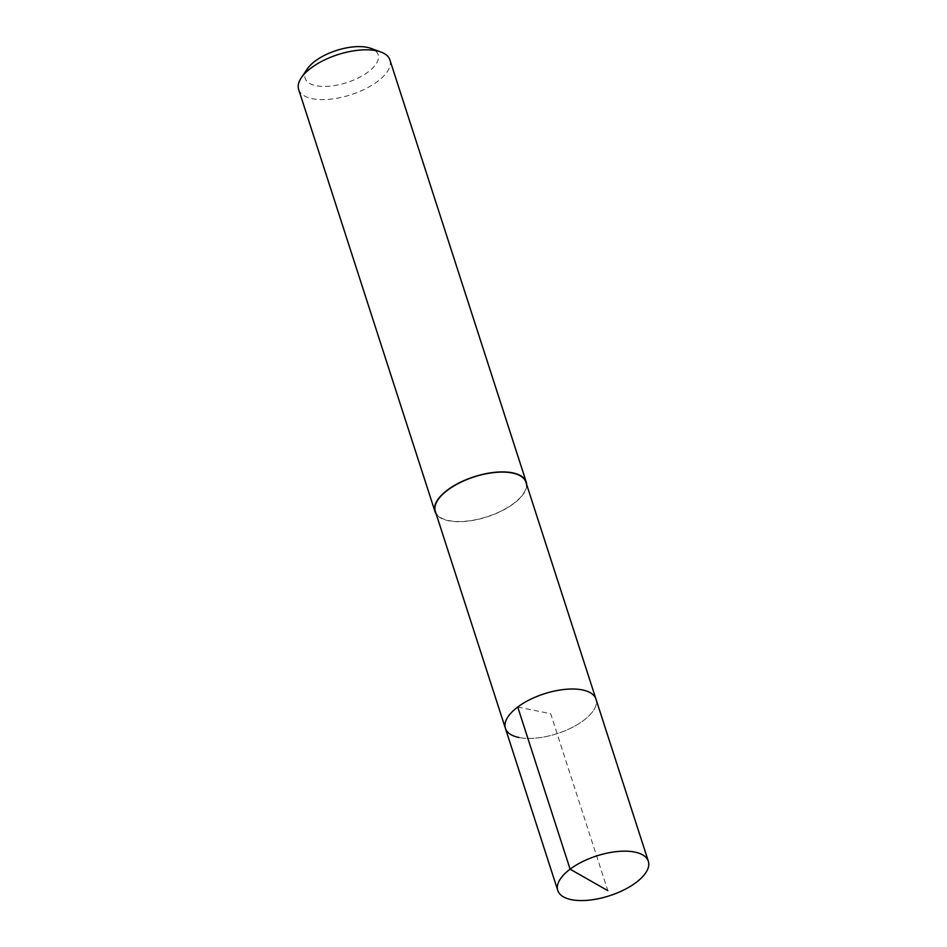 <?xml version="1.0" encoding="UTF-8"?>
<svg xmlns="http://www.w3.org/2000/svg" width="947" height="947" viewBox="0 0 947 947"><rect width="100%" height="100%" fill="white"/><g stroke="black" fill="none" stroke-linecap="round" stroke-linejoin="round"><path stroke-width="0.71" stroke-dasharray="4.74 3.55" d="M518.968 737.5A47.587 20.929 162.1 0 0 571.514 727.793A47.587 20.929 162.1 0 0 595.959 699.087A47.587 20.929 -17.9 0 1 571.514 727.793A47.587 20.929 -17.9 0 1 518.968 737.5A47.587 20.929 162.1 0 1 505.402 728.338M435.348 511.427A47.587 20.929 162.1 0 0 448.902 520.59A47.587 20.929 162.1 0 0 501.448 510.883A47.587 20.929 162.1 0 0 525.905 482.177M526.71 484.675A47.954 21.094 -17.9 0 1 499.022 512.232A47.954 21.094 -17.9 0 1 448.665 520.779A47.954 21.094 -17.9 0 1 436.153 513.925M298.66 89.468A47.954 21.094 162.1 0 0 312.332 98.701A47.954 21.094 162.1 0 0 365.282 88.911A47.954 21.094 162.1 0 0 389.927 59.981M307.278 68.942A38.365 16.88 162.1 0 0 316.073 85.704A38.365 16.88 162.1 0 0 366.205 73.357A38.365 16.88 162.1 0 0 370.928 48.38M517.737 707.018L550.681 713.718L607.832 890.665"/><path stroke-width="1.42" d="M634.774 852.075A47.587 20.929 -17.9 0 1 648.34 861.237A47.587 20.929 -17.9 0 1 623.884 889.931A47.587 20.929 -17.9 0 1 571.337 899.65A47.587 20.929 -17.9 0 1 557.783 890.488A47.587 20.929 -17.9 0 1 582.227 861.794A47.587 20.929 -17.9 0 1 634.774 852.075M518.968 737.5A47.587 20.929 -17.9 0 1 505.402 728.338L435.348 511.427A47.587 20.929 162.1 0 1 459.804 482.733A47.587 20.929 162.1 0 1 512.339 473.015A47.587 20.929 162.1 0 1 525.905 482.177L595.959 699.087A47.587 20.929 162.1 0 0 582.405 689.925A47.587 20.929 162.1 0 0 529.858 699.644A47.587 20.929 162.1 0 0 505.402 728.338A47.587 20.929 -17.9 0 1 529.858 699.644A47.587 20.929 -17.9 0 1 582.405 689.925A47.587 20.929 -17.9 0 1 595.959 699.087L648.34 861.237M436.153 513.925A47.954 21.094 -17.9 0 1 434.993 511.546A47.954 21.094 -17.9 0 1 459.638 482.627A47.954 21.094 -17.9 0 1 512.587 472.837A47.954 21.094 -17.9 0 1 526.26 482.07A47.954 21.094 -17.9 0 1 526.71 484.675M526.26 482.07L389.927 59.981A47.954 21.094 162.1 0 0 380.907 52.038A47.954 21.094 162.1 0 0 376.267 50.747A47.954 21.094 162.1 0 0 301.335 77.737A47.954 21.094 162.1 0 0 298.66 89.468L434.993 511.546M380.907 52.038L370.928 48.38A38.365 16.88 162.1 0 0 367.223 47.35A38.365 16.88 162.1 0 0 307.278 68.942L301.335 77.737M607.832 890.665L570.106 869.168L517.737 707.018M505.402 728.338L557.783 890.488"/></g></svg>
